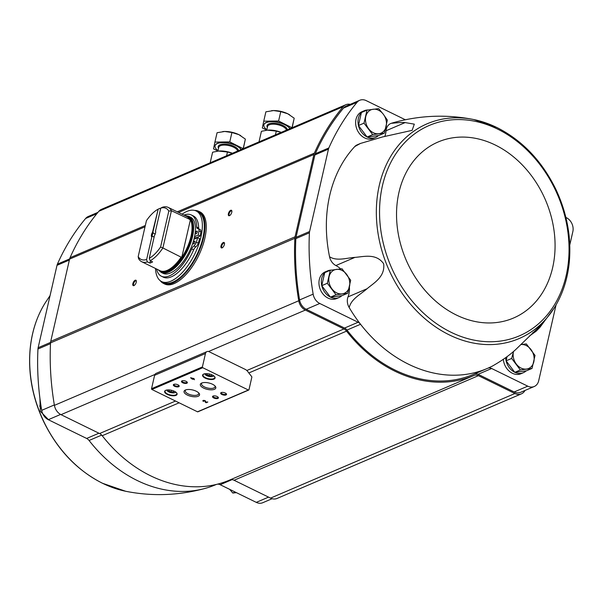 <?xml version="1.0" encoding="UTF-8"?>
<svg xmlns="http://www.w3.org/2000/svg" width="603" height="603" viewBox="0 0 603 603"><rect width="100%" height="100%" fill="white"/><g stroke="black" fill="none" stroke-linecap="round" stroke-linejoin="round"><path stroke-width="0.9" d="M405.472 119.741A6.648 5.269 -113.2 0 1 404.575 119.394L366.232 100.633A10.884 8.623 -113.2 0 0 359.735 100.286A10.884 8.623 -113.2 0 0 357.097 102.261A250.268 198.281 -113.2 0 0 328.846 147.946A7.251 5.744 -113.2 0 0 328.462 149.122L309.588 231.522A7.251 5.744 -113.2 0 0 309.414 232.811A250.268 198.281 -113.2 0 0 313.153 294.143A10.884 8.623 -113.2 0 0 319.771 303.482L358.114 322.251A6.648 5.269 -113.2 0 1 360.541 324.263A131.778 104.409 -113.2 0 0 487.314 368.448A131.778 104.409 -113.2 0 0 487.669 368.297A6.648 5.269 -113.2 0 1 487.684 368.29A131.778 104.409 -113.2 0 0 492.508 366.013C501.9 360.669 509.686 355.137 515.874 349.408L541.064 325.017L539.971 327.316L536.09 331.235L529.622 335.894M474.101 374.109A131.778 104.409 -113.2 0 1 473.754 374.259A131.778 104.409 -113.2 0 1 346.981 330.075L360.541 324.263A131.778 104.409 -113.2 0 1 349.19 307.553A10.884 8.623 -113.2 0 1 348.014 296.895A22.364 17.721 -113.2 0 0 349.408 286.975M354.956 257.383L335.886 265.539A10.884 8.623 -113.2 0 1 329.547 256.757C336.851 261.363 346.084 257.994 354.956 257.383C363.579 256.765 376.129 252.989 383.651 263.752C385.347 276.86 373.672 283.063 367.076 288.731C360.255 294.633 351.338 298.832 349.19 307.553M329.547 256.757A131.778 104.409 -113.2 0 1 354.79 146.537A10.884 8.623 -113.2 0 1 357.164 144.856L360.458 143.446L354.79 146.537M405.133 122.582L386.063 130.745A10.884 8.623 -113.2 0 1 390.752 123.509L391.392 123.268C391.498 123.487 399.751 122.175 405.133 122.582L414.321 124.15L412.113 130.361L382.543 136.949L360.458 143.446M391.392 123.268A131.778 104.409 -113.2 0 1 394.377 122.394C420.751 115.226 447.207 114.276 473.754 119.545A116.824 92.561 66.8 0 0 383.312 171.893A116.824 92.561 66.8 0 0 406.648 299.435A116.824 92.561 66.8 0 0 554.33 307.779C562.531 294.581 567.498 279.49 569.255 262.509C571.531 237.876 567.144 213.643 556.087 189.817C542.233 161.28 522.537 140.522 497 127.557L473.754 119.545A116.824 92.561 66.8 0 1 496.804 127.497M330.542 297.143A14.51 11.495 66.8 0 0 339.044 297.528L336.67 298.545A14.51 11.495 -113.2 0 1 328.009 298.086A14.51 11.495 -113.2 0 1 319.04 284.578A14.51 11.495 -113.2 0 1 325.251 271.87L327.625 270.853A14.51 11.495 66.8 0 0 325.025 272.533M367.219 137.009A14.51 11.495 66.8 0 0 375.714 137.394L373.34 138.404A14.51 11.495 -113.2 0 1 364.687 137.951A14.51 11.495 -113.2 0 1 355.717 124.437A14.51 11.495 -113.2 0 1 361.921 111.736L364.295 110.718A14.51 11.495 66.8 0 0 361.694 112.392M335.886 265.539A22.364 17.721 -113.2 0 1 340.665 268.885M386.063 130.745A22.364 17.721 -113.2 0 1 384.767 136.549M97.965 212.346L88.272 216.492A10.884 8.623 -113.2 0 0 85.634 218.474A250.268 198.281 -113.2 0 0 57.391 264.152A7.251 5.744 -113.2 0 0 56.999 265.328L38.125 347.735A7.251 5.744 -113.2 0 0 37.951 349.016A250.268 198.281 -113.2 0 0 41.69 410.349A10.884 8.623 -113.2 0 0 48.308 419.696L86.651 438.456A6.648 5.269 -113.2 0 1 89.078 440.476L101.673 435.087M205.465 353.516A3.626 2.872 -113.2 0 1 206.95 351.609A3.626 2.872 -113.2 0 1 209.113 351.722L245.127 369.345A7.251 5.744 -113.2 0 1 247.878 371.682A135.23 107.138 -113.2 0 0 251.685 376.596A0.603 0.482 -113.2 0 1 251.835 377.199L248.971 389.726A0.603 0.482 -113.2 0 1 248.361 390.02L202.759 367.709A0.603 0.482 -113.2 0 1 202.397 366.933L205.465 353.516L154.609 375.292A3.626 2.872 -113.2 0 1 156.094 373.378L206.95 351.609M248.722 390.043L197.859 411.819A0.603 0.482 -113.2 0 1 197.498 411.796L151.896 389.478A0.603 0.482 -113.2 0 1 151.534 388.709L154.609 375.292M192.47 379.287L193.096 379.016L194.49 379.702L193.473 378.857L194.098 378.586L190.608 377.802L192.47 379.287L193.096 379.016M203.475 401.402L203.535 400.882L205.035 401.146L205.442 402.367L206.188 402.736L207.816 402.035L206.045 402.299L205.691 401.229A1.447 0.595 -167.1 0 0 204.244 400.437A1.447 0.595 -167.1 0 0 202.872 400.731A1.447 0.595 -167.1 0 0 203.475 401.402L203.595 401.063M212.422 375.051A6.407 2.646 -167.1 0 0 203.535 374.146A6.407 2.646 -167.1 0 0 208.239 379.166A6.407 2.646 -167.1 0 0 214.668 376.694A6.407 2.646 -167.1 0 0 212.422 375.051M174.448 391.309A6.407 2.646 -167.1 0 0 165.554 390.405A6.407 2.646 -167.1 0 0 170.265 395.425A6.407 2.646 -167.1 0 0 176.687 392.952A6.407 2.646 -167.1 0 0 174.448 391.309M177.968 384.82A3.023 1.251 -167.1 0 0 173.77 384.39A3.023 1.251 -167.1 0 0 175.993 386.757A3.023 1.251 -167.1 0 0 179.023 385.596A3.023 1.251 -167.1 0 0 177.968 384.82M186.108 381.337A3.023 1.251 -167.1 0 0 181.91 380.908A3.023 1.251 -167.1 0 0 184.134 383.274A3.023 1.251 -167.1 0 0 187.164 382.106A3.023 1.251 -167.1 0 0 186.108 381.337M196.254 391.234A7.952 3.286 -167.1 0 0 185.219 390.103A7.952 3.286 -167.1 0 0 191.061 396.344A7.952 3.286 -167.1 0 0 199.035 393.269A7.952 3.286 -167.1 0 0 196.254 391.234M212.535 384.262A7.952 3.286 -167.1 0 0 201.492 383.139A7.952 3.286 -167.1 0 0 207.342 389.372A7.952 3.286 -167.1 0 0 215.316 386.304A7.952 3.286 -167.1 0 0 212.535 384.262M217.155 396.525A3.023 1.251 -167.1 0 0 212.957 396.103A3.023 1.251 -167.1 0 0 215.181 398.47A3.023 1.251 -167.1 0 0 218.211 397.302A3.023 1.251 -167.1 0 0 217.155 396.525M225.288 393.043A3.023 1.251 -167.1 0 0 221.097 392.621A3.023 1.251 -167.1 0 0 223.314 394.988A3.023 1.251 -167.1 0 0 226.351 393.819A3.023 1.251 -167.1 0 0 225.288 393.043M221.422 392.5A2.502 1.033 -167.1 0 0 221.263 392.749A2.502 1.033 -167.1 0 0 223.472 394.309A2.502 1.033 -167.1 0 0 226.14 393.865A2.502 1.033 -167.1 0 0 226.11 393.571M213.281 395.983A2.502 1.033 -167.1 0 0 213.13 396.231A2.502 1.033 -167.1 0 0 215.331 397.792A2.502 1.033 -167.1 0 0 218 397.347A2.502 1.033 -167.1 0 0 217.969 397.053M202.103 382.897A6.919 2.857 -167.1 0 0 201.538 383.712A6.919 2.857 -167.1 0 0 207.643 388.038A6.919 2.857 -167.1 0 0 215.03 386.802A6.919 2.857 -167.1 0 0 214.872 385.822M185.83 389.862A6.919 2.857 -167.1 0 0 185.264 390.676A6.919 2.857 -167.1 0 0 191.37 395.01A6.919 2.857 -167.1 0 0 198.749 393.767A6.919 2.857 -167.1 0 0 198.598 392.787M182.234 380.787A2.502 1.033 -167.1 0 0 182.083 381.036A2.502 1.033 -167.1 0 0 184.284 382.604A2.502 1.033 -167.1 0 0 186.953 382.151A2.502 1.033 -167.1 0 0 186.922 381.857M174.094 384.269A2.502 1.033 -167.1 0 0 173.943 384.518A2.502 1.033 -167.1 0 0 176.151 386.086A2.502 1.033 -167.1 0 0 178.812 385.634A2.502 1.033 -167.1 0 0 178.79 385.347M169.036 389.915L168.848 390.842L171.086 391.935L173.566 391.905L173.754 390.993M165.757 390.314A6.045 2.495 -167.1 0 0 165.034 391.174A6.045 2.495 -167.1 0 0 170.37 394.957A6.045 2.495 -167.1 0 0 176.822 393.872A6.045 2.495 -167.1 0 0 176.551 392.787M206.821 374.584L207.033 373.664L206.821 374.584L209.06 375.677L211.54 375.646L211.728 374.742M203.731 374.056A6.045 2.495 -167.1 0 0 203.015 374.915A6.045 2.495 -167.1 0 0 208.344 378.699A6.045 2.495 -167.1 0 0 214.796 377.621A6.045 2.495 -167.1 0 0 214.525 376.528M202.962 400.588A1.447 0.595 -167.1 0 0 203.543 401.085M205.442 402.367L204.952 400.641M205.51 402.043L206.188 402.736M206.264 402.412L207.5 401.884M190.902 377.682L192.289 378.835M193.782 378.435L193.473 378.857M191.792 378.382L192.553 378.752L191.867 378.066M209.445 374.018L209.06 375.677M171.471 390.269L171.086 391.935M169.059 389.922L168.848 390.842M246.823 370.513L343.929 328.944L305.359 310.07A10.884 8.623 -113.2 0 1 298.749 300.761A251.474 199.239 -113.2 0 1 294.867 238.291A8.465 6.708 -113.2 0 1 295.071 236.798L313.914 154.511A8.465 6.708 -113.2 0 1 314.367 153.139A251.474 199.239 -113.2 0 1 343.197 106.678A10.884 8.623 -113.2 0 1 345.821 104.726A10.884 8.623 -113.2 0 1 350.253 104.349M524.987 390.465A10.884 8.623 -113.2 0 1 521.391 393.857L277.056 498.455A10.884 8.623 -113.2 0 1 270.566 498.108L234.077 480.259A7.251 5.744 -113.2 0 0 229.751 480.026A132.992 105.367 -113.2 0 1 102.224 435.72A7.251 5.744 -113.2 0 0 99.593 433.542L61.024 414.668A10.884 8.623 -113.2 0 1 54.413 405.359A251.474 199.239 -113.2 0 1 50.531 342.888A8.465 6.708 -113.2 0 1 50.735 341.396L69.579 259.109A8.465 6.708 -113.2 0 1 70.031 257.737A251.474 199.239 -113.2 0 1 98.862 211.276A10.884 8.623 -113.2 0 1 101.485 209.324L345.821 104.726M231.786 212.256A3.023 1.357 116.1 0 1 229.555 215.633A3.023 1.357 116.1 0 1 228.303 214.276A3.023 1.357 116.1 0 1 230.014 210.779A3.023 1.357 116.1 0 1 231.854 210.937A3.023 1.357 116.1 0 1 231.786 212.256M224.414 244.456A3.023 1.357 116.1 0 1 222.183 247.825A3.023 1.357 116.1 0 1 220.924 246.476A3.023 1.357 116.1 0 1 222.635 242.979A3.023 1.357 116.1 0 1 224.474 243.137A3.023 1.357 116.1 0 1 224.414 244.456M136.248 282.196A3.023 1.357 116.1 0 1 134.017 285.566A3.023 1.357 116.1 0 1 132.766 284.209A3.023 1.357 116.1 0 1 134.477 280.719A3.023 1.357 116.1 0 1 136.316 280.877A3.023 1.357 116.1 0 1 136.248 282.196M343.929 328.944A7.251 5.744 -113.2 0 1 346.559 331.13A132.992 105.367 -113.2 0 0 474.086 375.428A7.251 5.744 -113.2 0 1 478.413 375.661L514.902 393.518A10.884 8.623 -113.2 0 0 521.391 393.857M556.056 304.907L538.683 380.772A10.884 8.623 -113.2 0 1 534.228 386.508L520.668 392.312A10.884 8.623 -113.2 0 1 514.171 391.965L478.089 374.305A6.648 5.269 -113.2 0 0 474.199 374.064M358.114 322.251L344.554 328.055A6.648 5.269 -113.2 0 1 346.981 330.075M344.554 328.055L306.211 309.286A10.884 8.623 -113.2 0 1 299.585 299.947A250.268 198.281 -113.2 0 1 295.847 238.615A7.251 5.744 -113.2 0 1 296.028 237.333L314.894 154.926A7.251 5.744 -113.2 0 1 315.286 153.75A250.268 198.281 -113.2 0 1 343.537 108.073A10.884 8.623 -113.2 0 1 346.175 106.09L359.735 100.286M134.296 285.4A2.502 1.123 116.1 0 1 133.881 285.37A2.502 1.123 116.1 0 1 133.972 282.634A2.502 1.123 116.1 0 1 136.074 280.885A2.502 1.123 116.1 0 1 136.353 281.194M222.454 247.667A2.502 1.123 116.1 0 1 222.04 247.629A2.502 1.123 116.1 0 1 222.13 244.893A2.502 1.123 116.1 0 1 224.233 243.145A2.502 1.123 116.1 0 1 224.512 243.454M229.826 215.467A2.502 1.123 116.1 0 1 229.411 215.437A2.502 1.123 116.1 0 1 229.502 212.693A2.502 1.123 116.1 0 1 231.605 210.944A2.502 1.123 116.1 0 1 231.891 211.254M216.206 484.51A131.778 104.409 -113.2 0 1 215.851 484.661A131.778 104.409 -113.2 0 1 205.065 488.422A131.778 104.409 -113.2 0 1 89.078 440.476M216.304 484.465A6.648 5.269 -113.2 0 1 216.409 484.428L215.851 484.661M217.351 484.194A6.648 5.269 -113.2 0 1 220.193 484.714L231.967 479.671M272.119 498.711L262.772 502.714A10.884 8.623 -113.2 0 1 256.275 502.367L220.193 484.714M48.655 419.861L40.333 411.261L39.911 398.289M487.684 368.29A6.648 5.269 -113.2 0 1 491.649 368.501L478.089 374.305M534.228 386.508A10.884 8.623 -113.2 0 1 527.738 386.161L491.649 368.501M565.885 217.434L566.33 217.653A10.884 8.623 -113.2 0 1 572.85 231.59L569.782 244.991M514.887 372.322A14.51 11.495 66.8 0 0 523.381 372.699L521.007 373.717A14.51 11.495 -113.2 0 1 512.346 373.257A14.51 11.495 -113.2 0 1 503.339 359.29M235.162 492.04L232.811 493.043L236.421 492.651M229.675 489.35L232.811 493.043M40.974 405.864L39.775 406.377L41.456 408.947M40.461 402.382L39.775 406.377M368.041 109.972A14.51 11.495 66.8 0 0 364.295 110.718M361.37 112.708A14.51 11.495 66.8 0 0 358.438 125.507M367.129 137.024L372.699 134.635L384.375 133.12L378.805 135.502L367.129 137.024L358.431 125.53A14.51 11.495 66.8 0 0 367.061 136.934M375.714 137.394A14.51 11.495 66.8 0 0 378.496 135.539M364.001 123.148L358.431 125.53L361.408 112.52L366.986 110.13L364.001 123.148L372.699 134.635M331.364 270.106A14.51 11.495 66.8 0 0 327.625 270.853M324.693 272.85A14.51 11.495 66.8 0 0 321.761 285.641M321.768 285.686A14.51 11.495 66.8 0 0 330.384 297.068M339.044 297.528A14.51 11.495 66.8 0 0 341.826 295.681M347.705 293.254L342.127 295.636L330.452 297.158L321.753 285.664L324.738 272.654L330.308 270.272L327.323 283.282L336.022 294.777L347.705 293.254L350.682 280.237L341.984 268.75L330.308 270.272M505.676 357.632A14.51 11.495 66.8 0 0 506.098 360.813M514.796 372.33L520.366 369.948L532.042 368.425L526.472 370.815L514.796 372.33L506.098 360.843A14.51 11.495 66.8 0 0 514.728 372.247M523.381 372.699A14.51 11.495 66.8 0 0 526.163 370.853M513.537 351.459L511.668 358.453L506.098 360.843L507.063 356.614M532.042 368.425L535.019 355.416L526.329 343.921L520.781 344.554M511.668 358.453L520.366 369.948M330.452 297.158L336.022 294.777M321.753 285.664L327.323 283.282M384.375 133.12L387.36 120.103L383.304 114.231L378.661 108.615L366.986 110.13M513.545 351.451A12.693 10.055 66.8 0 0 513.455 351.82A12.693 10.055 66.8 0 0 516.311 364.076A12.693 10.055 66.8 0 0 526.502 369.059A12.693 10.055 66.8 0 0 533.828 361.792A12.693 10.055 66.8 0 0 530.972 349.544A12.693 10.055 66.8 0 0 521.082 344.524M336.444 269.383A12.693 10.055 66.8 0 0 329.11 276.649A12.693 10.055 66.8 0 0 331.967 288.905A12.693 10.055 66.8 0 0 342.157 293.887A12.693 10.055 66.8 0 0 349.484 286.621A12.693 10.055 66.8 0 0 346.627 274.365A12.693 10.055 66.8 0 0 336.444 269.383M373.114 109.249A12.693 10.055 66.8 0 0 365.787 116.515A12.693 10.055 66.8 0 0 368.644 128.763A12.693 10.055 66.8 0 0 378.835 133.753A12.693 10.055 66.8 0 0 386.161 126.487A12.693 10.055 66.8 0 0 383.304 114.231A12.693 10.055 66.8 0 0 373.114 109.249M151.888 236.602L146.552 259.908L151.888 236.602L152.325 236.225L154.119 237.1M146.552 259.908L147.479 261.89L149.906 263.074L150.418 260.835M152.838 232.464L158.174 209.166L152.491 232.328L155.144 234.19M158.174 209.166L159.735 208.397L160.602 208.819M155.74 231.989L155.506 231.039L160.767 208.095L162.441 207.236A30.225 13.575 116.1 0 1 168.245 207.417A30.225 13.575 116.1 0 1 171.433 210.718L168.81 211.103A28.409 12.761 116.1 0 0 160.767 208.095M150.192 260.73L149.265 258.318A28.409 12.761 116.1 0 0 160.579 247.019L162.9 247.961A30.225 13.575 116.1 0 1 150.192 260.73L152.619 261.913A30.225 13.575 -63.9 0 1 149.906 263.074M149.265 258.318L154.519 235.366A3.626 1.628 116.1 0 0 155.619 231.394A3.626 1.628 116.1 0 0 155.506 231.039M146.25 259.607A28.409 12.761 116.1 0 1 138.2 256.599L146.431 220.683A28.409 12.761 116.1 0 1 157.752 209.384M147.479 261.89A30.225 13.575 116.1 0 1 141.675 261.71A30.225 13.575 116.1 0 1 138.486 258.408L138.2 256.599M181.759 257.489L162.9 247.961L171.433 210.718L190.412 219.703A30.436 13.673 116.1 0 1 190.955 236.512A30.436 13.673 116.1 0 1 181.759 257.489L190.412 219.703M151.504 236.655A3.626 1.628 116.1 0 1 152.491 232.328M160.579 247.019L168.81 211.103M194.437 237.228L195.817 237.899A29.622 13.304 116.1 0 1 195.696 238.494M194.324 237.74A31.25 14.035 116.1 0 1 163.051 273.317L161.227 272.42A31.25 14.035 116.1 0 0 192.493 236.843A31.25 14.035 116.1 0 0 188.701 216.281L190.533 217.178A31.25 14.035 116.1 0 1 194.324 237.74M182.083 214.186A39.293 17.645 116.1 0 1 196.201 210.997A39.293 17.645 116.1 0 1 200.965 236.858A39.293 17.645 116.1 0 1 161.657 281.586A39.293 17.645 116.1 0 1 155.514 268.486M195.817 237.899L200.158 236.037A36.27 16.289 -63.9 0 0 200.867 231.771A4.221 1.899 -63.9 0 0 200.241 229.622L198.297 228.673A4.221 1.899 -63.9 0 0 197.837 228.59A4.221 1.899 -63.9 0 1 197.377 228.499A4.221 1.899 -63.9 0 1 196.714 227.007A34.1 15.316 -63.9 0 0 191.362 214.977A34.1 15.316 -63.9 0 0 183.923 215.083M197.633 237.665A36.27 16.289 -63.9 0 1 196.322 242.195A4.221 1.899 -63.9 0 1 193.864 245.949L195.802 246.891A4.221 1.899 -63.9 0 0 198.259 243.145A36.27 16.289 -63.9 0 0 199.57 238.615L197.633 237.665L193.955 239.24M195.802 246.891A4.221 1.899 -63.9 0 0 193.631 249.883A34.1 15.316 116.1 0 1 163.33 277.176L161.393 276.227A34.1 15.316 -63.9 0 0 191.694 248.933L193.631 249.883M191.362 214.977L193.307 215.927A34.1 15.316 116.1 0 1 198.658 227.957A4.221 1.899 -63.9 0 0 198.854 228.944M196.201 210.997L198.138 211.947A39.293 17.645 116.1 0 1 202.91 237.808A39.293 17.645 116.1 0 1 163.594 282.536L161.657 281.586M194.626 210.424A40.137 18.03 116.1 0 1 198.704 211.284L199.97 211.902A40.137 18.03 116.1 0 1 204.839 238.313A40.137 18.03 116.1 0 1 164.679 284.005L163.421 283.387A40.137 18.03 116.1 0 1 160.24 280.697M194.558 236.655L198.221 235.087L200.158 236.037M198.221 235.087A36.27 16.289 -63.9 0 0 198.922 230.821A4.221 1.899 -63.9 0 0 198.297 228.673M193.864 245.949A4.221 1.899 -63.9 0 0 191.694 248.933M156.569 268.998A34.1 15.316 -63.9 0 0 161.393 276.227M193.827 243.883A1.508 0.678 -63.9 0 0 194.882 242.512A1.508 0.678 -63.9 0 0 194.799 241.185A1.508 0.678 -63.9 0 0 193.525 242.248A1.508 0.678 -63.9 0 0 193.473 243.898A1.508 0.678 -63.9 0 0 193.827 243.883M196.133 233.813A1.508 0.678 -63.9 0 0 197.189 232.434A1.508 0.678 -63.9 0 0 197.106 231.115A1.508 0.678 -63.9 0 0 195.832 232.17A1.508 0.678 -63.9 0 0 195.779 233.828A1.508 0.678 -63.9 0 0 196.133 233.813M152.325 236.225A2.97 1.334 116.1 0 1 153.026 233.15M241.177 149.521A13.598 5.615 -167.1 0 0 227.158 142.723A13.598 5.615 -167.1 0 0 215.105 145.632A13.598 5.615 -167.1 0 0 215.083 145.738M217.902 151.014L213.5 148.858L214.917 142.089L229.773 141.893L243.182 148.662M241.034 149.582A13.598 5.615 -167.1 0 0 226.947 142.919A13.598 5.615 -167.1 0 0 215.052 145.843A13.598 5.615 -167.1 0 0 218 150.569M243.326 148.602L245.368 139.105L238.909 134.665L231.921 132.524L224.753 131.469L217.065 132.72L214.917 142.089M243.22 148.474L245.368 139.105M229.773 141.893L231.921 132.524M240.808 135.713A14.51 5.992 -167.1 0 0 240.574 135.562A14.51 5.992 -167.1 0 0 238.909 134.665A14.51 5.992 -167.1 0 0 224.753 131.469A14.51 5.992 -167.1 0 0 223.065 131.552A14.51 5.992 -167.1 0 0 222.673 131.597M232.434 153.268A14.434 5.962 -167.1 0 0 218.648 151.044A14.434 5.962 -167.1 0 0 218.527 151.052L227.459 152.016L232.404 153.275M210.176 162.795L212.595 152.205L218.648 151.044M226.6 155.762L227.459 152.016M290.005 128.62A13.598 5.615 -167.1 0 0 275.986 121.821A13.598 5.615 -167.1 0 0 263.933 124.731A13.598 5.615 -167.1 0 0 263.91 124.836M266.73 130.112L262.328 127.957L263.745 121.18L278.601 120.992L292.01 127.761M289.862 128.68A13.598 5.615 -167.1 0 0 275.775 122.017A13.598 5.615 -167.1 0 0 263.88 124.942A13.598 5.615 -167.1 0 0 266.827 129.668M292.154 127.7L294.196 118.203L287.737 113.763L280.749 111.623L273.581 110.568L265.885 111.819L263.745 121.18M292.048 127.572L294.196 118.203M278.601 120.992L280.749 111.623M289.636 114.804A14.51 5.992 -167.1 0 0 289.402 114.66A14.51 5.992 -167.1 0 0 287.737 113.763A14.51 5.992 -167.1 0 0 273.581 110.568A14.51 5.992 -167.1 0 0 271.893 110.651A14.51 5.992 -167.1 0 0 271.501 110.696M281.262 132.366A14.434 5.962 -167.1 0 0 267.476 130.142A14.434 5.962 -167.1 0 0 267.355 130.15L276.287 131.115L281.232 132.374M259.004 141.893L261.423 131.303L267.476 130.142M275.428 134.861L276.287 131.115M197.498 411.796L248.361 390.02M151.896 389.478L202.759 367.709M151.534 388.709L202.397 366.933M166.88 390.005A4.53 1.869 -167.1 0 0 170.905 392.636A4.53 1.869 -167.1 0 0 175.669 392.018M204.862 373.747A4.53 1.869 -167.1 0 0 208.879 376.378A4.53 1.869 -167.1 0 0 213.643 375.759M61.024 414.668L154.911 374.471M208.555 351.511L305.359 310.07M99.593 433.542L175.511 401.04M98.862 211.276L343.197 106.678M70.031 257.737L145.323 225.507M177.267 211.826L314.367 153.139M69.579 259.109L145.029 226.811M178.556 212.46L313.914 154.511M50.735 341.396L295.071 236.798M50.531 342.888L294.867 238.291M54.413 405.359L298.749 300.761M102.224 435.72L179.121 402.804M248.835 372.963L346.559 331.13M229.751 480.026L474.086 375.428M234.077 480.259L478.413 375.661M270.566 498.108L514.902 393.518M85.634 218.474L96.887 213.658M57.391 264.152L69.624 258.913M56.999 265.328L69.368 260.036M38.125 347.735L50.562 342.406M37.951 349.016L50.494 343.65M41.69 410.349L54.338 404.93M48.308 419.696L60.586 414.434M86.651 438.456L98.915 433.21M256.275 502.367L268.539 497.121M205.065 488.422C178.699 495.583 152.242 496.533 125.695 491.272A116.824 92.561 -113.2 0 1 102.638 483.32A116.824 92.561 -113.2 0 1 45.112 303.038L50.064 295.598M357.097 102.261L343.537 108.073M328.846 147.946L315.286 153.75M328.462 149.122L314.894 154.926M309.588 231.522L296.028 237.333M309.414 232.811L295.847 238.615M313.153 294.143L299.585 299.947M319.771 303.482L306.211 309.286M527.738 386.161L514.171 391.965M497.565 129.08A114.442 90.669 66.8 0 0 383.124 242.549A114.442 90.669 66.8 0 0 542.203 320.397A114.442 90.669 66.8 0 0 497.565 129.08M495.274 145.029A95.749 75.857 66.8 0 0 399.525 239.964A95.749 75.857 66.8 0 0 532.615 305.095A95.749 75.857 66.8 0 0 495.274 145.029M367.076 288.731L348.014 296.895M536.09 331.235L532.758 332.66M168.245 207.417L186.621 216.402A30.225 13.575 116.1 0 1 189.802 219.711M181.277 256.946A30.225 13.575 116.1 0 1 160.051 270.702L141.675 261.71M185.438 215.821A30.58 13.733 116.1 0 1 191.174 236.549A30.58 13.733 116.1 0 1 176.227 264.785A30.58 13.733 116.1 0 1 158.86 270.121M184.978 215.603A30.896 13.877 116.1 0 1 191.611 236.595A30.896 13.877 116.1 0 1 175.986 265.659A30.896 13.877 116.1 0 1 158.401 269.895M195.123 210.568A39.896 17.917 116.1 0 1 203.249 237.657A39.896 17.917 116.1 0 1 183.35 274.915A39.896 17.917 116.1 0 1 160.654 280.998M194.55 210.402L198.704 211.284A40.137 18.03 116.1 0 1 203.573 237.695A40.137 18.03 116.1 0 1 163.421 283.387L160.172 280.644M196.714 227.007L198.658 227.957M198.922 230.821L200.867 231.771M196.322 242.195L198.259 243.145M238.487 150.675A10.394 4.296 -167.1 0 0 226.743 144.253A10.394 4.296 -167.1 0 0 218.535 148.255M237.612 151.044A9.671 3.995 -167.1 0 0 228.311 145.474A9.671 3.995 -167.1 0 0 218.738 147.366L217.879 151.119M287.314 129.773A10.394 4.296 -167.1 0 0 275.571 123.351A10.394 4.296 -167.1 0 0 267.355 127.354M286.44 130.142A9.671 3.995 -167.1 0 0 277.139 124.572A9.671 3.995 -167.1 0 0 267.566 126.464L266.699 130.218M539.971 327.316L554.33 307.779M166.541 390.073L169.616 392.312L173.317 392.96L175.948 392.229M204.515 373.815L207.59 376.061L211.299 376.702L213.922 375.971M45.112 303.038C36.919 316.228 31.944 331.318 30.195 348.3C27.911 372.94 32.306 397.173 43.356 420.992C57.217 449.536 76.913 470.287 102.442 483.252L125.695 491.272M487.314 368.448L473.754 374.259M158.242 269.82L161.227 272.42M184.82 215.52L188.701 216.281"/></g></svg>
